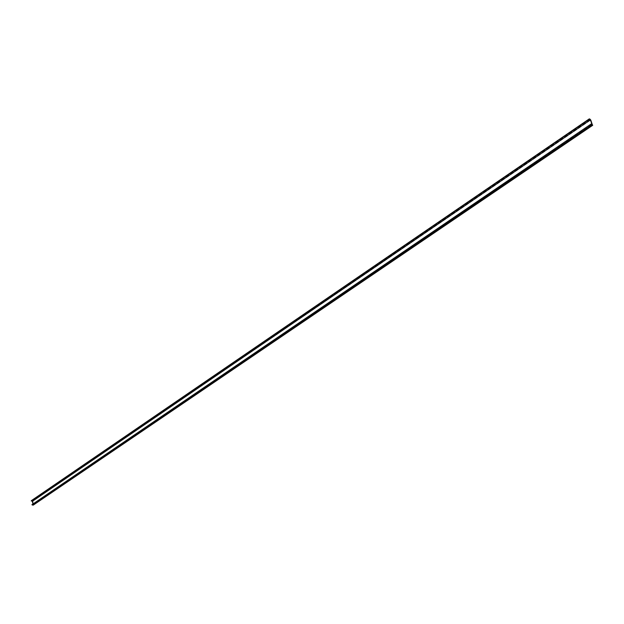 <?xml version="1.0" encoding="UTF-8"?>
<svg xmlns="http://www.w3.org/2000/svg" width="624" height="624" viewBox="0 0 624 624"><rect width="100%" height="100%" fill="white"/><g stroke="black" fill="none" stroke-linecap="round" stroke-linejoin="round"><path stroke-width="0.47" stroke-dasharray="3.12 2.34" d="M589.875 119.301L32.222 500.682L31.621 500.464M32.261 500.573L32.877 501.033L33.431 504.941M31.816 504.543L32.947 504.418L32.9 503.802M589.953 119.34L32.167 500.698M32.245 500.471L589.75 119.223M32.042 500.69L589.836 119.285M589.618 119.067L31.863 500.573M32.986 504.309L591.997 124.262M592.106 124.293L32.908 504.434M32.752 504.863L591.926 124.925M592.706 124.699L33.478 504.582M32.877 501.033L590.756 120.034M32.261 500.417L589.711 119.184L32.292 500.409M590 119.34L32.222 500.682M592.137 124.293L32.947 504.418M592.059 124.769L32.666 504.878"/><path stroke-width="0.94" d="M589.75 119.223L589.337 118.841L31.621 500.464M589.126 119.098L31.247 500.783M32.9 503.802L32.347 501.134L590.296 119.956L589.142 119.27M590.296 119.956L32.471 501.267M591.997 124.262L590.46 120.167M592.137 124.176L591.123 124.012L31.918 504.699L591.123 124.012M592.036 124.855L591.271 124.246M33.431 504.941L592.121 124.769M592.246 124.823L33.01 504.995M589.937 119.09L590.756 120.034L592.426 125.042M591.926 124.925L32.557 505.05L31.918 504.699M32.347 501.134L31.208 500.939M32.37 505.034L591.833 124.839M33.033 505.097L592.48 125.174M592.574 125.284L33.103 505.159M592.02 124.933L32.557 505.05M592.73 125.276L33.298 505.097"/></g></svg>

